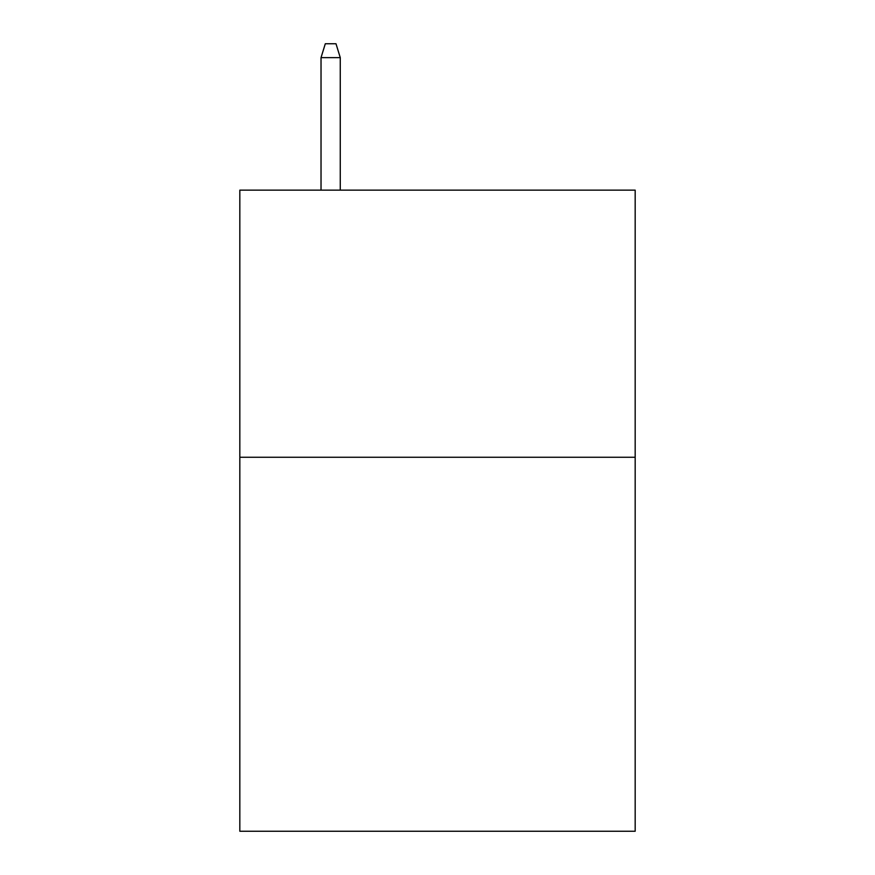<?xml version="1.0" encoding="UTF-8"?>
<svg xmlns="http://www.w3.org/2000/svg" width="875" height="875" viewBox="0 0 875 875"><rect width="100%" height="100%" fill="white"/><g stroke="black" fill="none" stroke-linecap="round" stroke-linejoin="round"><path stroke-width="1.31" d="M635.173 457.264L635.173 831.25L239.827 831.25L239.827 190.138L635.173 190.138L635.173 457.264L239.827 457.264M340.266 190.138L340.266 57.641L321.027 57.641L321.027 190.138M321.027 57.641L325.303 43.75L335.989 43.75L340.266 57.641"/></g></svg>
